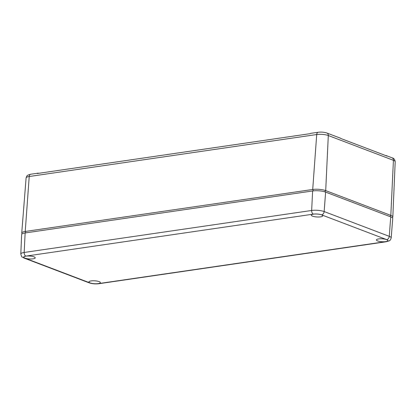 <?xml version="1.0" encoding="UTF-8"?>
<svg xmlns="http://www.w3.org/2000/svg" width="416" height="416" viewBox="0 0 416 416"><rect width="100%" height="100%" fill="white"/><g stroke="black" fill="none" stroke-linecap="round" stroke-linejoin="round"><path stroke-width="0.62" d="M22.147 233.865L22.022 233.73A9.266 2.366 3.5 0 1 21.731 233.074A9.266 2.366 3.5 0 1 25.23 231.462L312.712 189.478A9.266 2.366 3.5 0 1 325.707 190.606L390.822 215.384A9.266 2.366 3.5 0 1 392.824 216.996A9.266 2.366 3.5 0 1 392.454 217.61L392.309 217.729M389.906 216.559L390.822 215.384L393.416 160.311A3.089 2.309 110.8 0 0 392.096 157.83C393.869 158.179 394.904 159.489 395.2 161.751A8.268 2.111 -176.5 0 0 393.416 160.311L328.302 135.533A3.089 2.309 -69.2 0 0 326.981 133.052L340.387 138.154A3.089 2.309 -69.2 0 1 341.021 138.57L386.984 156.062A3.089 2.309 -69.2 0 0 386.35 155.641A3.089 2.309 -69.2 0 0 385.596 155.532M38.704 173.306L38.568 173.254A3.089 1.893 -98.3 0 0 37.939 173.181A3.089 1.893 -98.3 0 0 37.253 173.519L310.242 133.65A3.089 1.893 -98.3 0 1 310.929 133.312L318.172 132.252A3.089 1.893 81.7 0 0 316.711 134.529L312.712 189.478L313.368 190.871M25.142 232.955L24.17 252.46A8.913 2.278 3.5 0 0 20.8 254.03L21.637 234.588A9.266 2.366 3.5 0 1 25.142 232.955L312.624 190.965A9.266 2.366 3.5 0 1 325.614 192.093L390.728 216.871A9.266 2.366 3.5 0 1 392.73 218.509L391.191 237.91A8.913 2.278 3.5 0 0 389.267 236.335L390.728 216.871M95.597 283.764A5.715 1.461 -176.5 0 0 100.334 282.61A5.715 1.461 -176.5 0 0 93.662 280.774A5.715 1.461 -176.5 0 0 88.93 281.908A5.715 1.461 -176.5 0 0 95.597 283.764M383.084 241.779A5.715 1.461 -176.5 0 0 387.816 240.62A5.715 1.461 -176.5 0 0 381.15 238.784A5.715 1.461 -176.5 0 0 376.412 239.923A5.715 1.461 -176.5 0 0 383.084 241.779M30.482 258.986A5.715 1.461 -176.5 0 0 35.22 257.832A5.715 1.461 -176.5 0 0 28.553 255.996A5.715 1.461 -176.5 0 0 23.816 257.135A5.715 1.461 -176.5 0 0 30.482 258.986M317.97 217.001A5.715 1.461 -176.5 0 0 322.707 215.842A5.715 1.461 -176.5 0 0 316.035 214.011A5.715 1.461 -176.5 0 0 311.298 215.145A5.715 1.461 -176.5 0 0 317.97 217.001M25.875 232.846L25.23 231.462L29.224 176.514L316.711 134.529A8.268 2.111 -176.5 0 1 328.302 135.533L325.707 190.606L324.771 191.807M37.939 173.181L30.69 174.236A3.089 1.893 -98.3 0 0 29.224 176.514A8.268 2.111 -176.5 0 0 26.099 177.949L21.731 233.074M98.244 283.644L385.726 241.654A3.089 1.893 -98.3 0 0 386.355 241.732L98.873 283.717A3.089 1.893 -98.3 0 1 98.244 283.644A5.824 1.487 -176.5 0 1 90.074 282.932A3.089 2.309 -69.2 0 1 89.159 282.838L24.045 258.066A3.089 2.309 -69.2 0 0 24.96 258.159A5.824 1.487 -176.5 0 1 25.906 256.116A3.089 1.893 81.7 0 1 24.17 252.46L311.652 210.475L312.624 190.965M25.906 256.116L313.388 214.131A3.089 1.893 81.7 0 1 311.652 210.475A8.913 2.278 3.5 0 1 324.152 211.557L325.614 192.093M321.558 214.838A3.089 2.309 110.8 0 0 324.152 211.557L389.267 236.335A3.089 2.309 110.8 0 1 386.672 239.616L321.558 214.838A5.824 1.487 -176.5 0 0 313.388 214.131M90.074 282.932L24.96 258.159M385.726 241.654A5.824 1.487 -176.5 0 0 386.672 239.616M395.2 161.751L392.824 216.996M392.096 157.83L386.35 155.641M318.172 132.252C321.308 131.882 324.241 132.148 326.981 133.052M26.099 177.949C27.18 174.6 27.472 175.807 28.096 175.022L30.69 174.236M89.159 282.838C92.17 283.832 95.41 284.128 98.873 283.717M20.8 254.03C22.199 258.3 21.143 256.043 24.045 258.066M386.355 241.732L389.277 240.817C389.615 240.354 390.302 240.921 391.191 237.91"/></g></svg>
